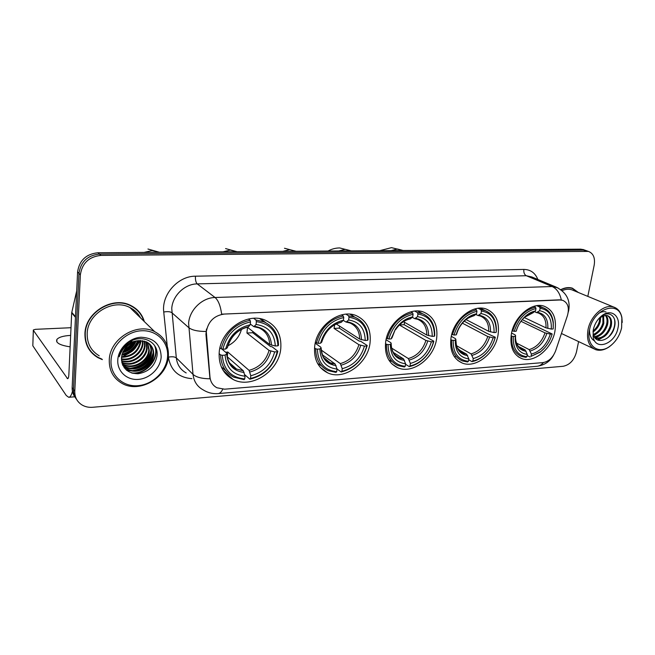<?xml version="1.0" encoding="UTF-8"?>
<svg xmlns="http://www.w3.org/2000/svg" width="655" height="655" viewBox="0 0 655 655"><rect width="100%" height="100%" fill="white"/><g stroke="black" fill="none" stroke-linecap="round" stroke-linejoin="round"><path stroke-width="0.98" d="M511.358 334.066C509.68 346.495 513.062 354.633 521.519 358.498C533.874 363.664 551.928 348.804 554.916 331.324C556.856 318.526 553.328 310.167 544.313 306.262C532.114 301.546 514.101 316.57 511.358 334.066M314.678 346.454C313.688 359.161 318.002 367.954 327.623 372.834C343.908 380.825 367.799 363.705 370.042 342.966C371.336 329.67 366.726 320.557 356.214 315.62C340.199 308.472 316.537 325.756 314.678 346.454M385.664 341.984C384.419 354.65 388.431 363.238 397.691 367.742C412.486 374.578 434.052 358.277 436.607 338.774C438.146 325.601 433.905 316.742 423.883 312.189C409.31 306.032 387.883 322.497 385.664 341.984M451.008 337.865C449.535 350.441 453.227 358.801 462.094 362.968C475.595 368.88 495.245 353.332 498.046 334.91C499.798 321.908 495.917 313.295 486.395 309.086C473.09 303.724 453.514 319.444 451.008 337.865M219.196 352.472C218.549 365.089 223.191 374.095 233.139 379.482C251.536 389.348 279.055 371.115 280.774 348.591C281.74 335.245 276.705 325.838 265.652 320.369C247.582 311.633 220.473 330.014 219.196 352.472M206.309 331.692L209.977 377.084C210.533 382.012 212.859 385.582 216.969 387.785L224.583 389.185L542.929 362.608C548.702 361.617 552.943 357.663 555.661 350.744L567.451 315.554C569.531 307.842 567.959 302.774 562.743 300.342L560.025 299.982L224.313 314.048C214.242 315.497 208.241 321.384 206.309 331.692M144.337 321.589C142.217 314.4 137.755 309.062 130.943 305.582C112.881 295.692 85.15 312.296 84.937 333.706C84.79 344.342 89.096 352.308 97.873 357.622L102.36 359.628M89.899 350.597L92.535 353.168M222.741 389.234C221.39 392.067 219.793 393.524 217.943 393.606C212.613 393.966 207.66 392.713 203.099 389.848C197.22 386.614 193.855 381.456 193.012 374.373L188.615 323.251C189.41 309.995 202.207 297.607 215.053 297.501C218.295 300.26 220.498 305.82 221.66 314.171L559.665 299.826L562.743 300.342M561.31 299.941C559.845 293.178 556.783 288.708 552.132 286.522L215.053 297.501L197.212 283.893C184.759 283.902 172.445 295.749 171.749 308.521L176.318 357.892L193.012 374.373C196.213 377.239 201.871 378.713 209.977 378.786L205.94 334.296L206.505 329.015M123.189 351.833C128.069 349.377 131.958 345.889 134.848 341.361C132.073 346.225 128.151 349.614 123.074 351.522M586.544 250.734L583.499 250.136L99.437 254.075C87.573 255.335 80.753 261.754 78.977 273.34L73.466 389.381C73.327 393.303 74.424 396.733 76.766 399.656C74.424 396.733 73.327 393.303 73.466 389.381L78.977 273.34C80.753 261.754 87.573 255.335 99.437 254.075L583.499 250.136L586.544 250.734M97.472 357.131L95.098 355.812M578.365 292.49L572.372 288.167C568.786 287.078 564.946 287.561 560.852 289.616M587.813 296.387L594.183 265.177C595.289 257.98 593.381 253.387 588.46 251.414L100.919 255.409C89.006 256.686 82.153 263.138 80.368 274.764L74.785 391.272C74.678 397.135 76.995 401.638 81.744 404.798C84.978 406.78 88.646 407.606 92.74 407.279L563.153 366.284C569.752 364.925 574.189 360.185 576.457 352.054L578.594 341.591M572.716 288.544L571.88 288.02M139.024 312.222L136.715 309.422M123.042 351.588C127.774 349.221 131.573 345.856 134.431 341.492M125.76 347.363L129.886 343.703L125.76 347.363M583.801 249.752L580.756 249.162L97.972 252.748C86.149 254.001 79.353 260.387 77.593 271.923L72.156 387.514C72.017 391.412 73.114 394.826 75.44 397.749M70.658 335.401L70.331 335.417C63.322 335.851 58.844 337.186 56.903 339.413C55.462 342.819 59.875 345.291 70.134 346.839M72.443 391.346C71.452 395.243 70.208 397.225 68.693 397.29L66.245 395.473L32.816 345.766L33.331 330.308L67.604 378.713C68.284 378.582 68.71 377.255 68.857 374.742L71.69 312.869L76.709 290.812M71.01 327.713L35.509 329.326L33.348 329.948L32.816 345.766M167.565 356.697C168.802 342.238 156.864 329.948 141.595 330.759C126.349 331.356 111.776 345.341 111.031 360.283C110.065 375.241 122.886 387.007 137.877 385.697C152.861 384.6 166.55 371.139 167.565 356.697M168.384 356.156C168.843 344.988 164.266 336.817 154.654 331.635C137.051 322.072 109.663 338.791 109.279 359.89C109.049 370.386 113.233 378.181 121.838 383.273C139.72 393.974 167.606 377.354 168.384 356.156M140.53 317.888C138.156 313.352 134.611 309.905 129.911 307.547C113.143 298.32 87.393 313.72 87.18 333.6C87.033 343.49 91.053 350.892 99.224 355.829M136.502 309.659L133.784 307.195M143.879 321.155C141.701 314.294 137.337 309.201 130.795 305.869C112.922 296.068 85.478 312.5 85.256 333.698C85.109 344.219 89.375 352.103 98.07 357.36L101.975 359.161M132.498 342.254C130.41 345.48 127.676 347.838 124.303 349.311M131.205 342.901L125.13 348.149M136.06 341.034C133.612 347.199 129.117 351.064 122.6 352.627M135.298 341.23C132.842 346.741 128.707 350.302 122.903 351.907M138.713 340.625C136.584 349.148 130.951 353.987 121.83 355.149M138.099 340.682C135.847 348.648 130.476 353.274 121.977 354.56C129.706 352.66 135.061 348.034 138.041 340.69M140.94 340.567L140.882 341.73C138.794 351.784 132.335 356.975 121.502 357.319M140.416 340.559L140.375 341.198C138.385 350.998 132.114 356.197 121.56 356.795M142.896 340.772L142.954 343.883C142.282 353.315 131.344 361.675 121.429 359.243M142.43 340.698L142.438 343.343C141.758 352.587 131.246 360.856 121.429 358.784M144.649 341.19L145.05 346.053C144.395 356.263 131.68 364.876 121.552 360.987M144.223 341.067L144.526 345.512C143.863 355.526 131.606 364.082 121.502 360.569M146.229 341.787L147.17 348.255C146.573 359.284 131.86 368.004 121.83 362.559M145.852 341.623L146.638 347.699C146.024 358.522 131.827 367.226 121.748 362.182M147.67 342.54L149.307 350.474C148.726 361.838 133.235 370.591 123.287 364.589L122.239 363.951M147.318 342.336L148.775 349.917C148.194 361.265 132.719 370.001 122.78 364.008L122.125 363.623M148.963 343.441C150.961 346.208 151.796 349.303 151.477 352.726C150.879 364.139 135.307 372.957 125.318 366.939L122.673 365.064M148.652 343.204C150.478 345.906 151.239 348.894 150.937 352.161C150.339 363.566 134.783 372.359 124.81 366.35L122.567 364.827M139.065 340.608C128.986 342.131 123.124 347.797 121.486 357.614C121.871 368.044 127.389 373.424 138.041 373.751C148.529 371.991 154.842 366.137 156.954 356.173C159.378 341.32 140.121 332.773 127.463 343.425C123.058 347.06 120.332 351.514 119.276 356.77C122.739 346.585 129.338 341.19 139.065 340.608L146.581 341.951C151.632 344.686 153.99 349.033 153.671 355.002C153.057 366.473 137.403 375.348 127.373 369.305L122.788 365.334M149.856 344.211C152.378 347.125 153.466 350.531 153.114 354.429C152.509 365.891 136.879 374.75 126.857 368.716L123.173 365.817M117.785 359.857C117.016 371.287 126.775 380.367 138.303 379.401C149.823 378.606 160.401 368.233 161.163 357.098C160.803 344.579 154.138 337.964 141.161 337.243C129.477 337.751 118.375 348.435 117.785 359.857M87.926 347.477L90.169 350.417M122.821 356.631L129.035 353.258M136.879 345.84L140.186 340.559M140.047 341.804L140.375 341.149M154.588 345.545C159.951 357.753 146.368 374.693 131.409 372.916M153.18 352.75C150.413 362.935 143.625 368.863 132.834 370.542M130.55 370.607L126.333 370.042M150.994 350.63C148.226 360.659 141.529 366.505 130.902 368.192M128.601 368.266L124.155 367.66M137.681 340.739C134.701 347.797 129.493 352.292 122.067 354.216M134.365 341.517C131.68 346.02 127.987 349.213 123.287 351.088M131.516 340.878L129.952 342.901M124.114 347.649L122.894 348.296M155.022 346.249C159.82 358.113 147.097 374.3 132.629 373.276M153.106 354.519C150.134 363.296 144.026 368.667 134.791 370.632M131.786 370.91L126.726 370.378M150.904 352.415C147.932 361.02 141.93 366.301 132.891 368.266M129.846 368.552L124.36 367.938M132.114 340.592L130.779 342.467M129.379 344.055L126.489 346.544M123.517 348.362L122.518 348.845M227.858 345.832C234.826 342.311 239.362 336.817 241.474 329.342M252.92 331.536L252.707 332.732L270.45 346.503L272.054 346.765L277.851 351.252L277.261 351.751C273.381 366.022 264.464 374.93 250.513 378.475L250.799 375.741C263.163 372.515 271.113 364.573 274.658 351.915L269.049 350.425L246.943 333.035L247.516 327.353L269.688 344.505L275.305 345.987C274.535 333.477 268.124 326.305 256.08 324.471L256.367 321.646C269.999 323.627 277.188 331.684 277.916 345.824L278.506 345.341C278.318 334.238 273.553 326.444 264.211 321.941L255.958 320.017L256.367 321.646M225.697 352.308L227.76 352.005L249.064 370.353L250.799 375.741M222.307 355.305L220.604 354.936C221.013 365.343 225.418 372.769 233.81 377.198L244.11 379.654L244.749 378.926C231.027 377.575 223.543 369.698 222.307 355.305L225.074 355.125C226.253 367.832 232.902 374.856 245.027 376.191L243.308 370.779L227.162 356.688M221.857 348.984L226.63 353.119L226.827 353.774L225.074 355.125M265.733 322.653L260.772 318.854M221.284 366.833L226.016 370.959M253.681 318.322L255.958 320.017M250.513 378.475L249.874 379.204C264.497 375.528 273.823 366.219 277.851 351.252M249.874 379.204L244.643 374.611M220.604 354.936L219.106 353.618M277.916 345.824L275.305 345.987M274.658 351.915L277.261 351.751M245.027 376.191L244.749 378.926M256.08 324.471L253.862 326.665L250.308 324.045M219.957 347.789L221.169 348.837L222.88 349.197C226.851 334.304 236.062 325.207 250.521 321.924L250.112 320.287C234.932 323.676 225.287 333.19 221.169 348.837M250.112 320.287L248.45 319.034M250.521 321.924L250.235 324.757C237.462 327.787 229.266 335.876 225.648 349.033L222.88 349.197M225.648 349.033L227.351 347.764C230.732 336.424 237.708 329.49 248.278 326.96L250.235 324.757M227.351 347.764L227.375 347.24M227.301 356.811L227.76 352.005M246.943 333.035L252.707 332.732M339.65 326.157L339.274 328.139L359.169 341.058L360.709 341.304L367.193 345.496L366.784 345.963C362.837 359.529 354.543 367.971 341.902 371.287L342.246 368.683C353.446 365.662 360.848 358.138 364.434 346.11L358.907 344.71L334.058 328.417L334.672 324.774M321.196 350.007L340.313 363.59L342.246 368.683M317.372 349.156L315.718 348.812C315.792 359.341 319.91 366.612 328.073 370.624L335.982 372.392L336.711 371.688C324.446 370.345 318.002 362.837 317.372 349.156L319.861 348.992C320.491 361.077 326.223 367.766 337.047 369.084L335.131 363.975L322.391 354.83M315.227 343.236L320.753 347.134L321.065 347.805L319.861 348.992M354.208 316.774L350.638 314.261M317.544 363.386L321.54 365.908M367.971 339.88C368.118 328.777 363.73 321.204 354.797 317.143L348.542 315.759L349 317.298C361.167 319.206 367.357 326.886 367.561 340.33L367.971 339.88M345.987 314.179L348.542 315.759M341.902 371.287L341.165 371.983C354.412 368.552 363.091 359.718 367.193 345.496M341.165 371.983L337.022 368.978M315.718 348.812L314.531 347.961M367.561 340.33L365.212 340.477C364.917 328.581 359.39 321.752 348.648 319.984L349 317.298M364.434 346.11L366.784 345.963M337.047 369.084L336.711 371.688M348.648 319.984L346.086 322.08L343.261 320.377M336.244 323.963L359.669 339.077L365.212 340.477M333.551 365.195L330.292 362.837M315.44 342.328L318.084 343.367C322.129 329.236 330.685 320.631 343.744 317.552L343.294 316.005C329.58 319.181 320.623 328.188 316.422 343.023M343.294 316.005L341.533 314.908M343.744 317.552L343.392 320.238C331.848 323.079 324.241 330.742 320.573 343.212L318.084 343.367M320.573 343.212L321.744 342.098C325.232 331.233 331.708 324.651 341.173 322.334L343.392 320.238M334.058 328.417L339.274 328.139M404.577 322.334L404.11 324.7L433.823 341.206L433.536 341.648C432.071 347.355 429.336 352.415 425.332 356.852C420.797 361.707 415.688 364.737 410.005 365.924L410.39 363.427C420.764 360.553 427.764 353.34 431.375 341.787L425.914 340.444L399.394 325.011M391.641 348.1L408.327 358.555L410.39 363.427M388.063 344.587L386.442 344.26C386.27 354.789 390.118 361.904 397.994 365.605L404.438 366.98L405.232 366.301C393.999 364.966 388.276 357.728 388.063 344.587L390.347 344.44C390.609 356.042 395.702 362.493 405.609 363.795L403.554 358.907L393.221 352.382M386.057 339.757L390.789 342.68L391.199 343.367L390.347 344.44M419.945 312.288L417.996 311.019M388.775 359.955L391.363 361.306M434.674 335.802C435.084 324.782 431.015 317.405 422.475 313.663L417.44 312.591L417.923 314.064C429.05 315.915 434.543 323.308 434.396 336.236L434.674 335.802M414.73 311.109L417.44 312.591M410.005 365.924L409.211 366.603C415.164 365.384 420.51 362.223 425.259 357.139C429.451 352.496 432.308 347.183 433.823 341.206M409.211 366.603L405.535 364.262M386.442 344.26L385.467 343.646M434.396 336.236L432.226 336.367C432.259 324.929 427.355 318.355 417.53 316.643L417.923 314.064M431.375 341.787L433.536 341.648M405.609 363.795L405.232 366.301M417.53 316.643L414.738 318.666L412.224 317.323M403.496 321.711L426.765 335.041L432.226 336.367M386.417 338.193L388.865 339.028C392.951 325.469 401.024 317.225 413.092 314.294L412.609 312.812C399.943 315.841 391.485 324.471 387.244 338.7M412.609 312.812L410.832 311.829M413.092 314.294L412.699 316.873C405.772 318.305 399.984 322.456 395.325 329.318L391.158 338.889L388.865 339.028M410.849 318.6C404.774 319.943 399.697 323.627 395.62 329.645C399.861 323.603 404.757 320.025 410.308 318.895L412.699 316.873M391.158 338.889L392.042 337.636M399.46 324.945L404.11 324.7M464.231 321.204L486.6 333.231L495.319 337.251L495.139 337.661C493.289 344.358 489.85 350.024 484.823 354.65C481.073 357.99 477.077 360.094 472.836 360.979L473.246 358.572C482.891 355.837 489.522 348.91 493.133 337.792L487.762 336.514L462.389 323.169M456.551 345.717L471.092 353.905L473.246 358.572M453.154 340.379L451.573 340.068C451.156 350.531 454.726 357.474 462.291 360.897L467.58 361.986L468.423 361.323C458.107 360.004 453.014 353.02 453.154 340.379L455.258 340.24C455.209 351.407 459.736 357.63 468.833 358.915L466.679 354.232L458.328 349.492M451.287 336.342L455.315 338.578L455.823 339.265L455.258 340.24M481.024 308.562L480.328 308.137M454.095 356.295L455.258 356.811M496.179 329.604L496.244 332.044L496.375 328.974C496.023 319.607 492.233 313.458 485.011 310.519L480.917 309.668L481.417 311.084C490.66 312.541 495.581 318.707 496.179 329.604L496.375 328.974M478.117 308.292L480.917 309.668M472.836 360.979L471.985 361.634C476.439 360.733 480.631 358.531 484.561 355.035C489.817 350.188 493.403 344.26 495.319 337.251M471.985 361.634L468.693 359.742M451.573 340.068L450.763 339.618M496.064 332.453L494.058 332.576C494.369 321.564 490.014 315.227 480.991 313.565L481.417 311.084M493.133 337.792L495.139 337.661M468.833 358.915L468.423 361.323M480.991 313.565L478.011 315.514L475.759 314.433M466.065 319.599L488.671 331.307L494.058 332.576M457.239 347.936L463.404 353.479C455.864 349.467 456.502 346.077 455.823 339.265L455.823 339.265C455.864 348.959 459.826 354.429 467.727 355.673M451.77 334.345L454.03 335.032C458.132 322.006 465.77 314.097 476.963 311.297L476.463 309.872C464.714 312.762 456.707 321.04 452.449 334.721M476.463 309.872L474.687 308.996M476.963 311.297L476.537 313.778C471.87 314.695 467.572 317.208 463.658 321.31C460.047 325.232 457.534 329.768 456.142 334.901L454.03 335.032M474.572 315.44C470.486 316.316 466.737 318.535 463.322 322.113C465.312 319.517 468.874 317.388 474.015 315.726L476.537 313.778M456.142 334.901L456.74 333.821M522.256 319.673L552.165 333.976C550.044 341.198 546.213 347.093 540.678 351.653L530.976 356.402L531.418 354.085C540.4 351.473 546.696 344.808 550.315 334.099L545.017 332.871L520.979 321.286M516.484 343.081L529.175 349.606L531.418 354.085M513.283 336.49L511.735 336.195C511.105 346.56 514.396 353.323 521.617 356.492L525.998 357.368L526.882 356.721C517.385 355.419 512.849 348.673 513.283 336.49L515.231 336.367L515.149 339.634C515.952 348.55 520.013 353.471 527.324 354.404L525.089 349.909L518.342 346.413M511.555 333.067L514.953 334.787L515.567 335.442L515.231 336.367M553.188 323.128L553.238 328.564L553.295 322.399C552.337 314.801 548.882 309.889 542.929 307.654L539.589 306.974L540.105 308.333C547.605 309.422 551.968 314.359 553.188 323.128L553.295 322.399M536.74 305.688L539.589 306.974M530.976 356.402L540.269 352.079L544.411 348.116M530.083 357.04L527.119 355.493M511.735 336.195L511.08 335.859M553.148 328.957L551.289 329.072C551.829 318.453 547.957 312.337 539.654 310.716L540.105 308.333M550.315 334.099L552.165 333.976M527.324 354.404L526.882 356.721M539.654 310.716L536.51 312.607L534.496 311.723M524.295 317.552L545.983 327.852L551.289 329.072M512.12 330.767L514.224 331.34C518.318 318.805 525.572 311.199 535.978 308.53L535.462 307.162C524.54 309.921 516.942 317.88 512.677 331.045M535.462 307.162L533.719 306.368M535.978 308.53L535.528 310.92C531.95 311.624 528.528 313.434 525.269 316.34C520.913 320.377 517.884 325.339 516.173 331.225L514.224 331.34M533.473 312.525L524.54 317.323L535.528 310.92M516.173 331.225L516.508 330.316C518.056 325.183 520.733 320.852 524.54 317.323L525.269 316.34M621.611 327.86L621.857 318.15C619.278 299.605 593.16 308.669 589.508 329.899C585.857 345.603 598.318 355.141 609.895 346.249C615.823 341.771 619.728 335.647 621.611 327.86M622.234 322.44L621.857 317.339C620.711 311.976 618.001 308.546 613.71 307.056C604.418 303.601 590.556 315.669 588.018 329.621C586.372 339.994 588.919 346.675 595.665 349.664C599.972 351.023 604.532 350.04 609.355 346.708L611.426 345.062M573.412 290.452L571.766 289.78C568.769 288.855 565.552 289.133 562.121 290.615M571.332 288.003L570.914 287.807M577.931 292.318L572.29 288.397C568.786 287.332 565.036 287.782 561.04 289.756M600.676 317.053L600.217 321.826C598.998 326.125 596.615 329.514 593.078 332.003M599.824 317.659L599.325 321.433C598.277 325.248 596.197 328.425 593.086 330.955M603.574 315.71L603.82 323.398C601.97 329.277 598.564 333.174 593.586 335.082M602.903 315.923L602.919 323.005C601.216 328.515 598.048 332.322 593.414 334.427M605.973 315.382C607.946 317.634 608.446 320.835 607.447 324.978C604.991 332.29 600.668 336.342 594.494 337.137M605.417 315.399C607.103 317.7 607.48 320.762 606.538 324.585C604.246 331.528 600.152 335.573 594.249 336.703M605.335 315.407L599.833 317.65L605.335 315.407L607.512 315.628C611.131 317.167 612.327 320.819 611.115 326.575C607.881 335.376 602.739 339.315 595.698 338.398L595.264 338.217M607.504 315.62C610.435 317.528 611.328 321.048 610.198 326.182C607.103 334.721 602.092 338.692 595.166 338.095M599.833 317.65L599.227 318.142M593.315 329.661L593.086 336.482C594.928 351.326 615.102 344.26 617.952 328.098C620.956 315.997 611.14 308.177 601.855 315.726C597.499 319.231 594.658 323.873 593.315 329.661M593.062 331.135L593.217 333.469C594.781 345.93 611.549 340.322 614.365 327.418C617.534 316.758 609.166 309.864 601.167 316.373L601.658 315.915M614.505 319.255C615.626 325.535 613.538 331.569 608.241 337.35M594.765 341.042C591.228 339.134 589.475 335.417 589.508 329.899M598.801 313.262C601.356 311.755 603.763 311.322 606.014 311.976M601.716 338.037L597.466 339.929M598.179 336.351L595.035 337.931M594.675 334.68L593.659 335.303M604.459 336.465L597.925 340.133M600.954 334.73L595.411 338.16M597.483 333.01L593.79 335.679M523.885 269.426C523.542 272.488 524.344 274.584 526.301 275.722L197.212 283.893C195.861 282.477 195.272 279.914 195.436 276.197L523.885 269.426C530.55 269.549 535.2 272.898 537.845 279.472M531.827 276.967L526.301 275.722L552.132 286.522L557.896 287.848M206.006 331.471C197.679 331.455 191.89 330.136 188.632 327.533L171.798 312.648C170.136 311.575 167.451 311.362 163.742 312.017C161.408 294.66 178.013 276.001 195.436 276.197M543.453 362.551C541.448 364.901 539.139 366.161 536.51 366.333L218.328 393.573M191.907 378.656C178.553 377.591 170.709 370.427 168.392 357.155L168.343 356.631M167.254 346.11L163.742 312.017M586.258 251.119L580.756 249.162M100.919 255.409L97.972 252.748M80.368 274.764L77.593 271.923M74.785 391.272L72.156 387.514M168.392 357.155C172.036 356.459 174.672 356.705 176.318 357.892C177.169 364.745 180.461 369.756 186.184 372.941M68.194 378.213L67.023 378.295M75.456 317.323L71.69 312.869M71.763 312.345L75.489 316.733M123.238 351.186C127.659 348.894 131.254 345.709 134.005 341.64M124.696 351.358C129.101 348.845 132.621 345.472 135.257 341.239M144.075 252.404L152.017 250.587L159.656 252.29M249.064 370.353C259.315 367.553 265.979 360.913 269.049 350.425M228.235 360.315C230.003 364.27 232.779 367.177 236.553 369.035L243.308 370.779M271.481 345.193C270.671 334.312 265.038 328.032 254.582 326.337M249.891 372.015C260.665 369.109 267.649 362.141 270.843 351.121M226.646 353.954C227.776 364.982 233.606 371.148 244.127 372.449M269.688 344.505C269.287 336.662 265.774 331.143 259.151 327.942L253.993 326.681M248.744 326.624C237.65 329.383 230.478 336.465 227.228 347.879M222.937 251.823L230.282 250.079L237.249 251.716M340.313 363.59C349.614 360.97 355.812 354.674 358.907 344.71M323.873 357.646L330.046 362.731L335.131 363.975M361.494 339.724C361.118 329.383 356.263 323.398 346.929 321.761M341.239 365.162C351.014 362.436 357.507 355.837 360.733 345.357M320.983 347.903C321.63 358.391 326.657 364.27 336.056 365.555M359.669 339.077C359.521 331.217 356.271 325.846 349.909 322.956L346.233 322.096M341.689 322.023C331.651 324.61 324.986 331.315 321.703 342.147M282.747 251.373L289.649 249.686L296.134 251.274M408.327 358.555C416.948 356.058 422.811 350.024 425.914 340.444M392.148 350.425C393.696 354.027 396.144 356.533 399.493 357.949L403.554 358.907M428.599 335.655C428.517 325.707 424.203 319.943 415.671 318.363M409.326 360.053C418.381 357.458 424.522 351.129 427.756 341.067M391.174 343.408C391.485 353.479 395.947 359.145 404.553 360.414M426.765 335.041C426.806 327.213 423.785 321.973 417.694 319.312L414.893 318.682M395.325 329.318L391.977 337.874L392.312 336.695L391.616 337.235M338.733 250.955L345.234 249.326L351.276 250.865M471.092 353.905C479.1 351.53 484.659 345.725 487.762 336.514M460.473 351.817L463.404 353.479L466.679 354.232M490.521 331.897C490.685 322.317 486.853 316.766 479.018 315.219M472.14 355.337C480.549 352.873 486.378 346.79 489.604 337.104M488.671 331.307C488.892 323.562 486.1 318.461 480.287 316.005L478.175 315.538M463.658 321.31L463.322 322.113C460.178 325.535 457.968 329.473 456.699 333.944M391.24 250.57L397.372 248.99L402.956 250.439M529.175 349.606C536.642 347.33 541.922 341.754 545.017 332.871M519.693 347.789L522.428 349.311L525.089 349.909M547.834 328.417C548.21 319.181 544.796 313.819 537.591 312.32M530.263 350.982C538.107 348.616 543.642 342.77 546.859 333.436M515.567 335.442L515.518 338.095C516.206 345.946 519.759 350.343 526.178 351.285M545.983 327.852C546.36 320.213 543.797 315.252 538.271 312.975L536.674 312.623M518.179 356.721L521.519 358.498M320.303 367.389L327.623 372.834M392.083 364.09L397.691 367.742M457.788 360.455L462.094 362.968M223.068 370.304L233.139 379.482M531.95 277.016L555.989 287.037C566.28 292.163 570.521 299.974 568.704 310.462L568.253 312.198M553.5 355.256C550.151 361.429 544.657 365.105 537.018 366.292M588.46 251.414L582.95 249.449M56.797 341.869L56.903 339.413M74.736 396.799L68.931 397.274M129.911 307.547L154.654 331.635M130.099 305.189L130.795 305.869M122.78 364.008L123.287 364.589M124.81 366.35L125.318 366.939M126.857 368.716L127.373 369.314M159.517 252.29L147.956 249.023M229.635 362.927L236.553 369.035C232.852 367.488 227.604 363.197 226.827 353.774M259.757 318.666L264.211 321.941M236.971 251.716L225.566 248.581M325.044 359.12L330.046 362.731C327.017 361.126 325.126 359.66 324.372 358.351C323.062 357.54 321.965 354.027 321.065 347.805M349.991 314.195L354.797 317.143M295.896 251.274L284.491 248.253M395.677 355.526L399.493 357.949C396.979 356.705 395.383 355.567 394.711 354.543C394.752 355.01 390.839 349.565 391.199 343.367M417.587 311.002L422.475 313.663M351.145 250.865L339.691 247.942C335.54 247.975 331.659 249.015 328.04 251.037M480.164 308.137L485.011 310.519M403.038 250.48L391.502 247.647L379.818 250.652M520.095 348.1L522.428 349.311C520.168 348.247 518.842 347.314 518.433 346.528C516.271 342.983 515.305 340.174 515.518 338.095L515.149 339.634M538.222 305.525L542.929 307.654M540.678 351.653L540.269 352.079M621.857 318.15L621.857 317.339M571.766 289.78L613.71 307.056M570.775 287.782L572.29 288.397M595.239 338.185L595.698 338.398M593.217 333.469L593.086 336.482M601.167 316.373L601.855 315.726M561.441 333.485L593.643 348.706M609.895 346.249L609.355 346.708"/></g></svg>
